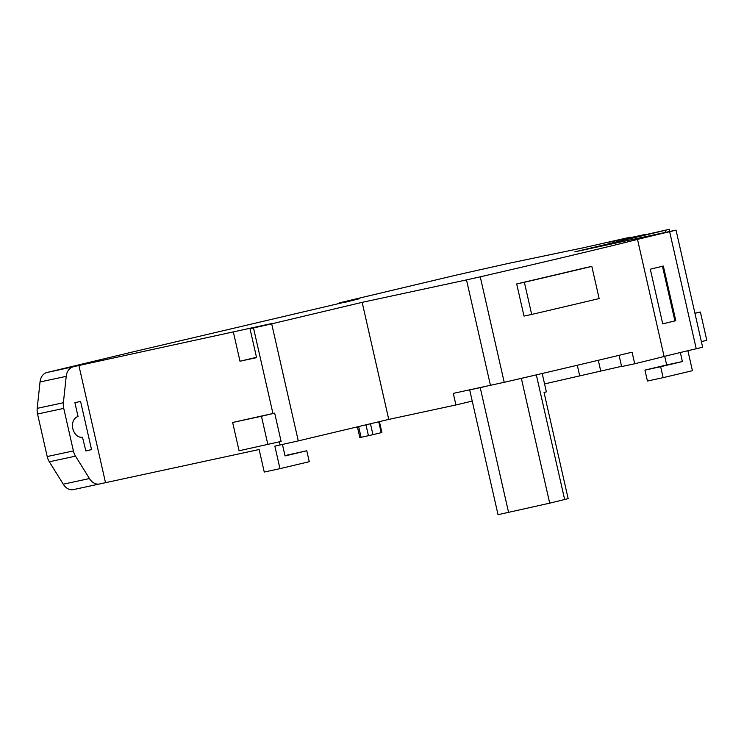 <?xml version="1.0" encoding="UTF-8"?>
<svg xmlns="http://www.w3.org/2000/svg" width="744" height="744" viewBox="0 0 744 744"><rect width="100%" height="100%" fill="white"/><g stroke="black" fill="none" stroke-linecap="round" stroke-linejoin="round"><path stroke-width="1.12" d="M542.199 373.488L546.366 391.856L544.05 392.516L568.156 498.647L549.704 503.167L498.034 514.681L469.687 389.903L480.224 387.643L508.58 512.43M549.704 503.167L521.349 378.389L536.331 374.874L564.677 499.652M379.412 421.625L381.886 432.506L372.949 434.682L359.845 437.574L357.408 426.851M516.689 283.938L523.999 316.098L531.681 314.442A283.762 3.013 -12.8 0 0 589.89 300.762A283.762 3.013 -12.8 0 0 599.134 298.558L591.833 266.399L584.412 267.998A272.555 2.902 167.2 0 1 575.177 270.193A272.555 2.902 167.2 0 1 516.689 283.938L524.371 282.283A283.762 3.013 -12.8 0 0 582.589 268.603A283.762 3.013 -12.8 0 0 591.833 266.399M531.681 314.442L524.371 282.283M696.235 348.769L669.646 231.7L676.036 230.129L702.634 347.188L696.235 348.769A77.869 0.828 -12.8 0 0 664.113 356.478A272.555 2.902 167.2 0 1 634.706 363.76L632.084 352.182A272.555 2.902 167.2 0 1 595.777 360.887A272.555 2.902 167.2 0 1 536.591 374.799A272.555 2.902 167.2 0 1 513.76 380.1A272.555 2.902 167.2 0 1 504.218 382.304L453.291 393.381L455.923 404.959L388.749 419.411L362.151 302.343L271.681 323.835L298.279 440.894L274.862 446.149L279.967 468.655L264.26 472.04L259.144 449.525L99.696 483.944A13.197 9.709 77.9 0 1 99.547 483.981L73.358 489.617A13.197 9.709 -102.1 0 1 63.259 484.195L49.337 461.782A13.197 9.709 -102.1 0 1 47.207 456.546L73.405 450.911L63.742 408.382L37.553 414.017L47.207 456.546M669.646 231.7A77.869 0.828 -12.8 0 0 637.515 239.419A272.555 2.902 167.2 0 1 571.811 255.397A272.555 2.902 167.2 0 1 480.252 276.824L504.218 382.304M256.503 357.297L239.996 361.221L256.587 357.65L250.003 328.709L272.211 323.435L78.892 365.509L105.49 482.568M239.996 361.221L233.421 332.27M272.936 413.506L232.64 422.462L239.075 450.762L281.111 441.425L274.685 413.125L272.936 413.506L253.499 327.955L250.003 328.709M344.24 302.52L359.789 298.604L339.738 302.771L456.435 275.057L508.254 263.441L583.026 247.836L630.475 237.15L609.215 242.2L645.876 234.314L623.677 239.587L669.377 229.319L574.768 251.853L676.036 230.129M344.193 302.306L131.381 352.256L46.909 372.521L78.892 365.509M253.499 327.955L271.681 323.835M490.463 385.392L466.507 279.902L362.151 302.343M466.507 279.902L480.252 276.824M63.259 484.195L89.447 478.559L75.525 456.146L49.337 461.782M89.447 478.559A13.197 9.709 77.9 0 0 99.547 483.981M73.098 366.885A13.197 9.709 77.9 0 0 66.225 376.334L40.036 381.97A13.197 9.709 -102.1 0 1 46.909 372.521M37.553 414.017A13.197 9.709 -102.1 0 1 37.2 408.363L63.389 402.727L66.225 376.334M63.389 402.727A13.197 9.709 77.9 0 0 63.742 408.382M73.405 450.911A13.197 9.709 77.9 0 0 75.525 456.146M82.724 437.137A10.556 7.766 -102.1 0 1 82.603 437.165A10.556 7.766 -102.1 0 1 72.8 428.563A10.556 7.766 -102.1 0 1 78.046 416.556L74.902 402.727L80.575 401.379L91.531 449.618L85.858 450.966L82.482 437.184M99.398 484.009L73.507 489.58A13.197 9.709 -102.1 0 1 73.358 489.617M37.2 408.363L40.036 381.97M680.332 352.517L682.388 361.556L660.653 366.718L663.136 377.654L692.432 370.698L687.893 350.731M663.341 266.045L675.784 320.711L662.737 323.863L650.303 269.198L663.341 266.045M388.749 419.411L298.279 440.894M455.923 404.959L472.226 401.09M544.562 383.913L621.556 366.318M619.064 355.325L621.612 366.569L634.706 363.76M662.467 266.231L674.91 320.906L662.727 323.835M674.91 320.906L675.784 320.711M85.83 450.845L91.531 449.618M267.877 444.568L261.451 416.268L232.64 422.462M261.451 416.268L274.685 413.125M282.45 444.503L285.045 455.923L306.779 450.762L309.262 461.699L279.967 468.655M306.779 450.762L284.971 455.598M701.369 341.617L706.8 340.324L700.374 312.024L694.942 313.317M700.374 312.024L694.915 313.196M664.718 356.329L666.671 364.941L644.936 370.103L647.429 381.04L663.136 377.654M682.388 361.556L666.671 364.941M660.653 366.718L644.936 370.103M577.288 365.257L579.632 375.581M598.297 360.291L600.687 370.81M521.349 378.389L513.76 380.1M485.497 386.462L480.224 387.643M368.438 435.714L365.964 424.824M280.097 445.014L279.372 441.843M665.675 232.295L665.238 230.361M664.113 356.478L637.515 239.419M370.466 423.755L372.949 434.682M381.216 432.683L378.743 421.783M358.645 426.563L361.091 437.323M669.851 231.403L669.377 229.319"/></g></svg>
